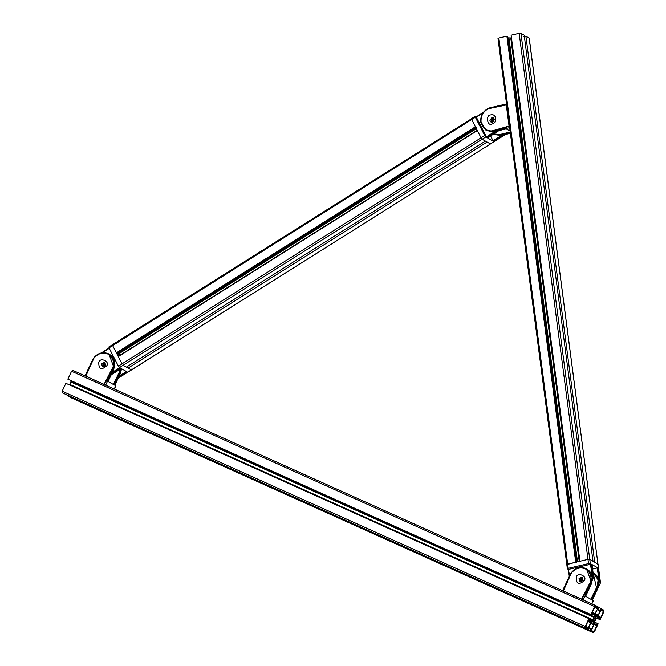 <?xml version="1.0" encoding="UTF-8"?>
<svg xmlns="http://www.w3.org/2000/svg" width="666" height="666" viewBox="0 0 666 666"><rect width="100%" height="100%" fill="white"/><g stroke="black" fill="none" stroke-linecap="round" stroke-linejoin="round"><path stroke-width="1" d="M568.223 568.323L588.528 563.586L519.155 33.308L511.105 35.181L579.928 561.255L587.978 559.373L567.673 564.11L568.223 568.323L567.365 568.789L566.816 564.585L575.715 562.237L506.893 36.164L507.775 36.663L576.598 562.737M566.916 564.701L567.673 564.11L498.851 38.037L497.993 38.511L566.816 564.585M498.851 38.037L506.893 36.164M507.933 37.87L511.471 37.962M523.701 36.622L525.882 36.114L594.705 562.187L597.951 564.027L589.76 559.373L587.978 559.373L589.76 559.373L593.006 561.222L524.184 35.148L520.937 33.3L519.155 33.308M525.882 36.114L529.162 38.212M596.295 591.733L600.324 583.033L600.124 580.602L529.229 38.079M593.647 621.944L593.647 624.816L591.666 629.02L591.1 628.696L590.093 630.844L593.339 632.692L70.338 397.419M589.318 627.896L591.1 628.696M67.124 395.388L590.093 630.844M67.05 395.554L593.339 632.692L594.438 631.734L598.16 623.826L597.277 623.326L596.636 624.7L594.904 623.717L594.755 621.495L596.095 618.523L598.143 616.833L599.875 617.815L599.225 619.189L600.108 619.688L603.829 611.779L603.904 610.239L600.657 608.399L599.641 610.547L600.208 610.864L598.226 615.068L596.178 616.941L595.013 616.158L595.404 613.461L597.377 609.257L597.943 609.573L598.95 607.425L595.687 605.569L72.636 370.279L71.562 371.253L67.84 379.154L591.766 614.943L592.415 613.577L594.372 615.242L592.948 619.746L590.9 621.436L589.177 620.454L589.818 619.089L588.935 618.589L585.214 626.49L585.139 628.03L588.394 629.878L589.402 627.73L588.836 627.414L590.817 623.201L592.59 621.295M594.721 622.177L597.277 623.326M597.502 617.024L598.093 616.808M597.743 616.858L599.875 617.815M596.453 617.94L599.225 619.189M596.378 618.006L600.108 619.688M598.876 607.592L600.657 608.399M597.277 609.482L599.641 610.547M597.252 609.532L600.208 610.864M596.145 616.841L595.013 616.158M597.352 609.315L597.943 609.573M72.661 370.296L595.704 605.585L594.605 606.543L590.884 614.443M67.84 379.154L591.766 614.943M71.279 380.81L69.597 385.006M589.277 620.229L591.541 621.245L590.9 621.436M588.394 629.878L62.096 392.74L62.171 391.2L65.892 383.3L588.935 618.589M594.921 606.526L595.362 606.143L598.326 607.833L594.563 614.035L592.549 612.895L591.699 614.152L591.533 613.736L595.362 606.143M594.68 607.051L597.877 608.774M597.519 608.574L594.472 607.492M592.166 612.379L594.996 613.652L594.563 614.035M592.549 612.895L591.924 612.903M585.872 627.688L588.544 628.887L585.364 627.397L585.389 626.781L589.002 619.38L588.752 620.978L590.759 622.119L590.725 622.735L588.428 627.622L588.328 629.079M590.709 630.211L594.122 631.743L593.681 632.126L590.734 630.136L591.749 629.512L594.047 624.616L594.488 624.233L596.495 625.374L597.527 624.225L593.681 632.126M591.533 629.703L591.092 629.503L591.749 629.512M594.047 624.616L594.472 624.225M596.503 625.382L594.222 624.35L596.719 625.191M597.519 624.533L597.335 624.117M600.499 609.382L603.687 610.872L600.266 618.697L600.299 617.299L598.293 616.158L598.318 615.542L600.624 610.647L600.724 609.19M595.379 617.315L593.448 619.68L593.697 620.97L594.746 620.412L595.379 617.315M593.847 621.886L592.873 621.328L593.847 621.886M583.133 580.344L580.028 581.668L579.037 578.504L582.142 577.181L583.133 580.344M576.298 577.172C576.173 584.024 578.804 585.198 584.174 580.71C587.828 576.281 577.472 571.628 576.298 577.172M579.944 581.626L579.195 578.596L582.392 577.314M591.766 603.812L593.264 600.624L592.34 600.099L597.818 588.353L598.975 581.085L593.056 572.585L598.135 579.295L597.161 587.978L591.525 599.633L585.581 596.253L591.05 584.507L590.584 584.24L583.191 599.949L581.56 599.159L590.609 581.659C591.824 575.74 590.009 571.445 585.164 568.764L585.597 568.398C580.111 566.45 575.316 567.932 571.212 572.852L571.411 573.018C575.341 568.323 579.92 566.908 585.164 568.764L586.446 568.822L591.3 581.893L590.617 583.308C585.397 593.356 582.375 598.642 581.56 599.159L563.303 590.95C563.203 590.009 565.551 584.423 570.346 574.192L571.411 573.018L563.328 590.958M593.264 600.624L592.64 600.399L593.264 600.624M590.609 581.659L591.3 581.893L590.617 583.308L590.093 583.041M570.304 574.267L562.595 590.659M580.993 581.393L580.66 580.569L582.733 578.346M583.058 579.162L582.259 577.93L579.611 579.969L580.411 581.202L583.058 579.162M567.465 568.906L568.389 569.43L591.233 564.102L588.528 563.586M569.322 576.365L568.389 569.43L569.58 575.815M597.227 564.61L598.051 564.144L600.349 581.768L599.65 580.336L597.152 589.893M589.477 588.011L593.539 576.864L592.049 564.568L597.993 567.948L599.65 580.336L598.942 580.344L597.277 567.948L592.623 569.039M600.016 583.175L600.324 581.551M597.277 567.948L597.993 567.948M600.266 581.127L599.4 575.091M105.611 365.534L102.506 366.858L101.515 363.694L104.62 362.371L105.611 365.534M98.776 362.354C98.651 369.205 101.274 370.388 106.652 365.9C110.298 361.471 99.95 356.818 98.776 362.354M102.422 366.816L101.673 363.786L104.862 362.495M120.896 368.798L119.639 373.168L113.994 384.815L108.05 381.443L113.528 369.697L113.054 369.43L105.661 385.139L104.029 384.332L113.087 366.849C114.302 360.93 112.487 356.635 107.642 353.954L108.075 353.579C102.589 351.64 97.794 353.122 93.69 358.042L93.889 358.208C97.81 353.513 102.398 352.089 107.642 353.954L108.924 354.012L113.778 367.083L113.087 368.498C107.875 378.546 104.853 383.824 104.038 384.349L85.781 376.132C85.681 375.199 88.029 369.613 92.815 359.374L93.889 358.208L85.806 376.148M114.236 388.994L115.742 385.805L114.818 385.281L120.288 373.534L118.981 372.835L120.105 369.289M113.087 366.849L113.778 367.083L113.087 368.498L112.562 368.231M92.782 359.457L85.065 375.849M103.463 366.575L104.071 363.803L105.203 363.536M104.604 366.308L104.728 363.12L103.014 363.203L102.889 366.383L104.604 366.308M127.064 366.125L128.072 368.082L487.104 142.058L490.351 143.898L482.151 139.244L481.052 137.812L122.02 363.836L118.315 356.601L477.347 130.569L481.052 137.812L484.698 135.514L475.341 117.249L471.695 119.547L471.628 118.698L471.695 119.547L112.662 345.579L112.446 344.697L112.662 345.579L109.024 347.868L118.381 366.134L122.02 363.836L112.662 345.579L116.375 352.814L475.407 126.781L471.695 119.547L481.052 137.812L482.151 139.244L485.397 141.092L126.365 367.116L123.118 365.276L131.319 369.93L131.26 369.106L131.468 369.955L505.661 134.374M111.788 373.551L120.396 368.09L118.381 366.134M109.024 347.868L108.949 347.019M118.923 356.227L117.383 353.23M111.255 374.692L121.22 368.556L127.164 371.936L118.548 377.397M119.797 355.669L118.523 353.171M131.468 369.955L123.626 374.775M128.072 368.082L131.319 369.93L490.501 143.923M471.628 118.698L108.799 346.994M116.375 352.814L117.258 353.313L476.282 127.281M117.999 352.847L120.379 355.661M498.909 130.578L498.118 131.127L497.469 130.752L486.721 137.471L476.19 116.925L475.116 116.375L471.478 118.673M492.132 121.903L492.715 119.122L493.847 118.848M491.658 118.523L491.525 121.703L493.256 121.628L493.389 118.448L491.658 118.523M475.266 116.4L475.341 117.249M484.698 135.514L486.721 137.471M482.833 113.137L476.19 116.925L483.266 112.504M490.351 143.898L490.293 143.073L490.351 143.898L505.327 134.499M505.561 134.449L504.229 134.599L493.481 141.317L487.537 137.937L498.118 131.127M490.617 136.006L493.04 140.742L501.698 135.34M493.481 141.317L493.04 140.742M498.426 138.819L505.361 134.574M493.19 134.349L500.333 135.106L500.049 134.465L493.747 133.991M491.899 117.574L493.431 117.782L494.488 119.405L492.515 122.303L490.984 122.094L489.926 120.471L491.899 117.574M491.949 124.001C497.752 123.01 496.453 113.12 490.759 114.902C485.522 114.694 487.087 126.657 491.949 124.001M491.058 122.136L492.057 117.666L493.514 117.832M506.643 103.963L506.302 104.962L488.286 108.758C483.116 111.622 480.702 116.017 481.052 121.945L486.005 130.286L491.375 131.593L491.192 130.936C485.606 130.669 482.226 127.672 481.052 121.945L480.76 122.178C480.394 115.976 482.925 111.372 488.336 108.375L489.685 107.875C499.958 105.578 505.494 104.612 506.302 104.962L509.057 126.057L509.74 127.639L491.375 131.593L494.222 131.635L506.193 128.871L510.106 131.102M506.551 103.929L489.993 107.784M492.549 130.761L509.057 126.032C508.391 126.773 502.955 128.513 492.748 131.302L492.549 130.761L491.192 130.936M490.659 107.692L489.61 108.283M506.252 128.888L494.28 131.643L486.513 130.569L480.719 122.128C480.319 115.926 482.833 111.339 488.27 108.367L489.685 107.875M576.664 562.012L508.108 37.97M577.505 561.821L508.99 38.112M579.229 561.413L510.772 38.112M579.845 561.272L511.388 37.995M590.309 563.578L520.937 33.3M597.951 564.027L529.129 37.962M591.291 622.452L593.964 623.651M590.684 623.484L593.647 624.816M595.279 613.744L598.226 615.068M595.071 614.909L597.552 616.025M71.562 371.253L594.605 606.543M592.332 613.744L594.139 614.56M592.107 614.227L594.372 615.242M71.245 381.493L594.297 616.774M71.021 382.084L594.064 617.374M69.905 384.457L592.948 619.746M589.293 618.789L592.64 620.296M62.171 391.2L585.214 626.49M62.096 392.74L585.139 628.03M595.029 606.343L598.326 607.833M594.888 606.601L598.309 608.141M588.236 620.745L588.752 620.978M588.145 620.937L590.759 622.119M587.895 621.461L590.725 622.735M585.597 626.348L588.428 627.622M585.339 626.906L588.752 628.438M600.482 609.432L603.687 610.872M600.249 609.956L603.654 611.488M597.818 588.353L596.511 587.645L593.14 573.26M591.05 584.507L592.207 577.239L586.913 569.089L585.589 568.389C580.053 566.4 575.241 567.873 571.162 572.827L570.346 574.192M590.859 599.308L596.511 587.645M593.672 572.935L593.664 572.927C598.684 575.99 600.083 581.135 597.86 588.378L592.382 600.124M591.233 564.102L592.89 576.49L593.539 576.864M596.237 589.893L598.418 585.839M599.025 581.243L598.942 580.344M592.265 577.397L592.174 576.498L592.89 576.49L590.392 586.047M590.226 584.998L591.649 581.992M592.174 576.498L590.517 564.11M113.528 369.697L114.685 362.429L109.382 354.27L108.067 353.579C102.531 351.59 97.719 353.063 93.64 358.017L92.815 359.374M113.337 384.498L118.981 372.835M120.288 373.534L121.528 368.731M118.173 378.205L131.319 369.93M485.797 136.946L119.472 367.565M101.448 352.888L109.099 348.035M119.114 376.19L126.457 371.536M109.241 348.301L102.214 352.755M112.346 372.344L119.689 367.69M118.34 353.038L475.974 127.889M118.981 353.688L476.381 128.688M120.071 355.12L477.197 130.286M486.28 136.896L494.93 131.493M510.314 132.692L500.333 135.106L500.982 135.473L510.397 133.308L501.04 135.489L493.281 134.415L500.982 135.473L501.115 135.065L500.982 135.473M486.513 130.569L494.222 131.635L494.355 131.227L494.222 131.635M500.049 134.465L510.231 132.001M595.013 616.033L595.77 616.366M593.281 621.902L592.365 621.495M593.373 600.699L591.883 603.862M585.622 596.286L591.1 584.532C593.323 577.289 591.924 572.144 586.904 569.089M596.237 591.858L600.357 583.083L600.349 581.768M569.297 576.423L568.348 569.388M592.091 564.618L593.581 576.914L589.418 588.128M115.851 385.88L114.361 389.052M114.86 385.314L120.338 373.568L121.57 368.756M108.1 381.468L113.57 369.722C115.801 362.479 114.402 357.334 109.382 354.27M101.332 352.913L109.082 347.993M121.254 368.581L111.23 374.758M499.009 130.553L487.595 137.945M476.132 116.916L483.333 112.412M492.723 134.099L493.281 134.415M489.36 107.95L489.985 107.784"/></g></svg>
